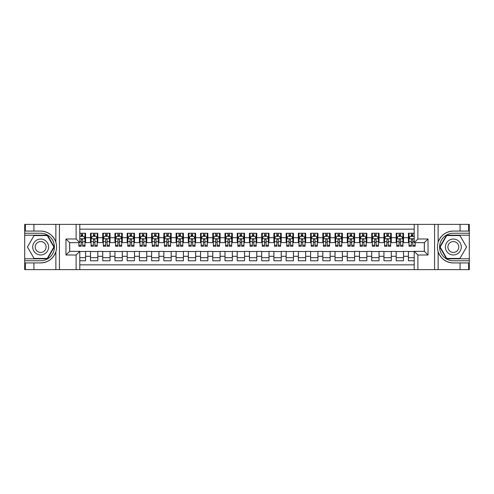 <?xml version="1.0" encoding="UTF-8"?>
<svg xmlns="http://www.w3.org/2000/svg" width="494" height="494" viewBox="0 0 494 494"><rect width="100%" height="100%" fill="white"/><g stroke="black" fill="none" stroke-linecap="round" stroke-linejoin="round"><path stroke-width="0.74" d="M79.787 269.619L414.213 269.619L414.213 251.341L424.365 251.341L424.365 242.659L414.213 242.659L414.213 224.381L79.787 224.381L79.787 242.659L69.635 242.659L69.635 251.341L79.787 251.341L79.787 269.619L33.932 269.619L33.932 262.925L40.656 262.925C48.14 262.475 53.21 258.745 55.865 251.73C56.798 248.581 56.798 245.425 55.865 242.27C53.21 235.255 48.14 231.525 40.656 231.075L33.932 231.075L33.932 224.381L24.7 224.381L24.7 258.8L47.467 258.8L54.284 247L47.467 235.2L24.7 235.2M414.213 233.242L408.408 233.242L408.408 237.707L403.518 237.707L403.518 242.597L408.408 242.597L408.408 237.707M403.518 237.707L403.518 233.242L396.176 233.242L396.176 237.707L391.285 237.707L391.285 242.597L396.176 242.597L396.176 237.707M391.285 237.707L391.285 233.242L383.949 233.242L383.949 237.707L379.059 237.707L379.059 242.597L383.949 242.597L383.949 237.707M379.059 237.707L379.059 233.242L371.723 233.242L371.723 237.707L366.832 237.707L366.832 242.597L371.723 242.597L371.723 237.707M366.832 237.707L366.832 233.242L359.496 233.242L359.496 237.707L354.606 237.707L354.606 242.597L359.496 242.597L359.496 237.707M354.606 237.707L354.606 233.242L347.27 233.242L347.27 237.707L342.379 237.707L342.379 242.597L347.27 242.597L347.27 237.707M342.379 237.707L342.379 233.242L335.037 233.242L335.037 237.707L330.146 237.707L330.146 242.597L335.037 242.597L335.037 237.707M330.146 237.707L330.146 233.242L322.81 233.242L322.81 237.707L317.92 237.707L317.92 242.597L322.81 242.597L322.81 237.707M317.92 237.707L317.92 233.242L310.584 233.242L310.584 237.707L305.693 237.707L305.693 242.597L310.584 242.597L310.584 237.707M305.693 237.707L305.693 233.242L298.357 233.242L298.357 237.707L293.467 237.707L293.467 242.597L298.357 242.597L298.357 237.707M293.467 237.707L293.467 233.242L286.131 233.242L286.131 237.707L281.24 237.707L281.24 242.597L286.131 242.597L286.131 237.707M281.24 237.707L281.24 233.242L273.898 233.242L273.898 237.707L269.008 237.707L269.008 242.597L273.898 242.597L273.898 237.707M269.008 237.707L269.008 233.242L261.672 233.242L261.672 237.707L256.781 237.707L256.781 242.597L261.672 242.597L261.672 237.707M256.781 237.707L256.781 233.242L249.445 233.242L249.445 237.707L244.555 237.707L244.555 242.597L249.445 242.597L249.445 237.707M244.555 237.707L244.555 233.242L237.219 233.242L237.219 237.707L232.328 237.707L232.328 242.597L237.219 242.597L237.219 237.707M232.328 237.707L232.328 233.242L224.992 233.242L224.992 237.707L220.102 237.707L220.102 242.597L224.992 242.597L224.992 237.707M220.102 237.707L220.102 233.242L212.76 233.242L212.76 237.707L207.869 237.707L207.869 242.597L212.76 242.597L212.76 237.707M207.869 237.707L207.869 233.242L200.533 233.242L200.533 237.707L195.643 237.707L195.643 242.597L200.533 242.597L200.533 237.707M195.643 237.707L195.643 233.242L188.307 233.242L188.307 237.707L183.416 237.707L183.416 242.597L188.307 242.597L188.307 237.707M183.416 237.707L183.416 233.242L176.08 233.242L176.08 237.707L171.19 237.707L171.19 242.597L176.08 242.597L176.08 237.707M171.19 237.707L171.19 233.242L163.854 233.242L163.854 237.707L158.963 237.707L158.963 242.597L163.854 242.597L163.854 237.707M158.963 237.707L158.963 233.242L151.621 233.242L151.621 237.707L146.73 237.707L146.73 242.597L151.621 242.597L151.621 237.707M146.73 237.707L146.73 233.242L139.394 233.242L139.394 237.707L134.504 237.707L134.504 242.597L139.394 242.597L139.394 237.707M134.504 237.707L134.504 233.242L127.168 233.242L127.168 237.707L122.277 237.707L122.277 242.597L127.168 242.597L127.168 237.707M122.277 237.707L122.277 233.242L114.941 233.242L114.941 237.707L110.051 237.707L110.051 242.597L114.941 242.597L114.941 237.707M110.051 237.707L110.051 233.242L102.715 233.242L102.715 237.707L97.824 237.707L97.824 242.597L102.715 242.597L102.715 237.707M97.824 237.707L97.824 233.242L90.482 233.242L90.482 242.597L85.592 242.597L85.592 233.242L79.787 233.242M79.787 260.758L85.592 260.758L85.592 251.403L90.482 251.403L90.482 260.758L97.824 260.758L97.824 251.403L102.715 251.403L102.715 256.293L97.824 256.293M102.715 256.293L102.715 260.758L110.051 260.758L110.051 251.403L114.941 251.403L114.941 256.293L110.051 256.293M114.941 256.293L114.941 260.758L122.277 260.758L122.277 251.403L127.168 251.403L127.168 256.293L122.277 256.293M127.168 256.293L127.168 260.758L134.504 260.758L134.504 251.403L139.394 251.403L139.394 256.293L134.504 256.293M139.394 256.293L139.394 260.758L146.73 260.758L146.73 251.403L151.621 251.403L151.621 256.293L146.73 256.293M151.621 256.293L151.621 260.758L158.963 260.758L158.963 251.403L163.854 251.403L163.854 256.293L158.963 256.293M163.854 256.293L163.854 260.758L171.19 260.758L171.19 251.403L176.08 251.403L176.08 256.293L171.19 256.293M176.08 256.293L176.08 260.758L183.416 260.758L183.416 251.403L188.307 251.403L188.307 256.293L183.416 256.293M188.307 256.293L188.307 260.758L195.643 260.758L195.643 251.403L200.533 251.403L200.533 256.293L195.643 256.293M200.533 256.293L200.533 260.758L207.869 260.758L207.869 251.403L212.76 251.403L212.76 256.293L207.869 256.293M212.76 256.293L212.76 260.758L220.102 260.758L220.102 251.403L224.992 251.403L224.992 256.293L220.102 256.293M224.992 256.293L224.992 260.758L232.328 260.758L232.328 251.403L237.219 251.403L237.219 256.293L232.328 256.293M237.219 256.293L237.219 260.758L244.555 260.758L244.555 251.403L249.445 251.403L249.445 256.293L244.555 256.293M249.445 256.293L249.445 260.758L256.781 260.758L256.781 251.403L261.672 251.403L261.672 256.293L256.781 256.293M261.672 256.293L261.672 260.758L269.008 260.758L269.008 251.403L273.898 251.403L273.898 256.293L269.008 256.293M273.898 256.293L273.898 260.758L281.24 260.758L281.24 251.403L286.131 251.403L286.131 256.293L281.24 256.293M286.131 256.293L286.131 260.758L293.467 260.758L293.467 251.403L298.357 251.403L298.357 256.293L293.467 256.293M298.357 256.293L298.357 260.758L305.693 260.758L305.693 251.403L310.584 251.403L310.584 256.293L305.693 256.293M310.584 256.293L310.584 260.758L317.92 260.758L317.92 251.403L322.81 251.403L322.81 256.293L317.92 256.293M322.81 256.293L322.81 260.758L330.146 260.758L330.146 251.403L335.037 251.403L335.037 256.293L330.146 256.293M335.037 256.293L335.037 260.758L342.379 260.758L342.379 251.403L347.27 251.403L347.27 256.293L342.379 256.293M347.27 256.293L347.27 260.758L354.606 260.758L354.606 251.403L359.496 251.403L359.496 256.293L354.606 256.293M359.496 256.293L359.496 260.758L366.832 260.758L366.832 251.403L371.723 251.403L371.723 256.293L366.832 256.293M371.723 256.293L371.723 260.758L379.059 260.758L379.059 251.403L383.949 251.403L383.949 256.293L379.059 256.293M383.949 256.293L383.949 260.758L391.285 260.758L391.285 251.403L396.176 251.403L396.176 256.293L391.285 256.293M396.176 256.293L396.176 260.758L403.518 260.758L403.518 251.403L408.408 251.403L408.408 256.293L403.518 256.293M414.213 229.148L79.787 229.148M79.787 264.852L414.213 264.852M408.408 256.293L408.408 260.758L414.213 260.758M69.697 242.659L69.697 251.341M424.303 251.341L424.303 242.659M81.195 236.299L82.659 236.299M84.98 236.299L85.592 236.299M81.195 242.474L82.659 242.474M84.98 242.474L85.592 242.474M79.787 251.526L85.592 251.526M79.787 257.701L85.592 257.701M90.482 242.474L91.094 242.474M93.422 242.474L94.885 242.474M97.213 242.474L97.824 242.474M90.482 236.299L91.094 236.299M93.422 236.299L94.885 236.299M97.213 236.299L97.824 236.299M90.482 251.526L97.824 251.526M90.482 257.701L97.824 257.701M102.715 251.526L110.051 251.526M102.715 257.701L110.051 257.701M102.715 236.299L103.326 236.299M105.648 236.299L107.118 236.299M109.44 236.299L110.051 236.299M102.715 242.474L103.326 242.474M105.648 242.474L107.118 242.474M109.44 242.474L110.051 242.474M114.941 251.526L122.277 251.526M114.941 257.701L122.277 257.701M114.941 236.299L115.553 236.299M117.875 236.299L119.344 236.299M121.666 236.299L122.277 236.299M114.941 242.474L115.553 242.474M117.875 242.474L119.344 242.474M121.666 242.474L122.277 242.474M127.168 251.526L134.504 251.526M127.168 257.701L134.504 257.701M127.168 236.299L127.779 236.299M130.101 236.299L131.571 236.299M133.893 236.299L134.504 236.299M127.168 242.474L127.779 242.474M130.101 242.474L131.571 242.474M133.893 242.474L134.504 242.474M139.394 251.526L146.73 251.526M139.394 257.701L146.73 257.701M139.394 236.299L140.006 236.299M142.334 236.299L143.797 236.299M146.119 236.299L146.73 236.299M139.394 242.474L140.006 242.474M142.334 242.474L143.797 242.474M146.119 242.474L146.73 242.474M151.621 251.526L158.963 251.526M151.621 257.701L158.963 257.701M151.621 236.299L152.232 236.299M154.56 236.299L156.024 236.299M158.352 236.299L158.963 236.299M151.621 242.474L152.232 242.474M154.56 242.474L156.024 242.474M158.352 242.474L158.963 242.474M163.854 251.526L171.19 251.526M163.854 257.701L171.19 257.701M163.854 236.299L164.465 236.299M166.787 236.299L168.256 236.299M170.578 236.299L171.19 236.299M163.854 242.474L164.465 242.474M166.787 242.474L168.256 242.474M170.578 242.474L171.19 242.474M176.08 251.526L183.416 251.526M176.08 257.701L183.416 257.701M176.08 236.299L176.691 236.299M179.013 236.299L180.483 236.299M182.805 236.299L183.416 236.299M176.08 242.474L176.691 242.474M179.013 242.474L180.483 242.474M182.805 242.474L183.416 242.474M188.307 251.526L195.643 251.526M188.307 257.701L195.643 257.701M188.307 236.299L188.918 236.299M191.24 236.299L192.709 236.299M195.031 236.299L195.643 236.299M188.307 242.474L188.918 242.474M191.24 242.474L192.709 242.474M195.031 242.474L195.643 242.474M200.533 251.526L207.869 251.526M200.533 257.701L207.869 257.701M200.533 236.299L201.144 236.299M203.466 236.299L204.936 236.299M207.258 236.299L207.869 236.299M200.533 242.474L201.144 242.474M203.466 242.474L204.936 242.474M207.258 242.474L207.869 242.474M212.76 251.526L220.102 251.526M212.76 257.701L220.102 257.701M212.76 236.299L213.371 236.299M215.699 236.299L217.162 236.299M219.49 236.299L220.102 236.299M212.76 242.474L213.371 242.474M215.699 242.474L217.162 242.474M219.49 242.474L220.102 242.474M224.992 251.526L232.328 251.526M224.992 257.701L232.328 257.701M224.992 236.299L225.604 236.299M227.925 236.299L229.395 236.299M231.717 236.299L232.328 236.299M224.992 242.474L225.604 242.474M227.925 242.474L229.395 242.474M231.717 242.474L232.328 242.474M237.219 251.526L244.555 251.526M237.219 257.701L244.555 257.701M237.219 236.299L237.83 236.299M240.152 236.299L241.622 236.299M243.943 236.299L244.555 236.299M237.219 242.474L237.83 242.474M240.152 242.474L241.622 242.474M243.943 242.474L244.555 242.474M249.445 251.526L256.781 251.526M249.445 257.701L256.781 257.701M249.445 236.299L250.057 236.299M252.378 236.299L253.848 236.299M256.17 236.299L256.781 236.299M249.445 242.474L250.057 242.474M252.378 242.474L253.848 242.474M256.17 242.474L256.781 242.474M261.672 251.526L269.008 251.526M261.672 257.701L269.008 257.701M261.672 236.299L262.283 236.299M264.605 236.299L266.075 236.299M268.396 236.299L269.008 236.299M261.672 242.474L262.283 242.474M264.605 242.474L266.075 242.474M268.396 242.474L269.008 242.474M273.898 251.526L281.24 251.526M273.898 257.701L281.24 257.701M273.898 236.299L274.51 236.299M276.838 236.299L278.301 236.299M280.629 236.299L281.24 236.299M273.898 242.474L274.51 242.474M276.838 242.474L278.301 242.474M280.629 242.474L281.24 242.474M286.131 251.526L293.467 251.526M286.131 257.701L293.467 257.701M286.131 236.299L286.742 236.299M289.064 236.299L290.534 236.299M292.856 236.299L293.467 236.299M286.131 242.474L286.742 242.474M289.064 242.474L290.534 242.474M292.856 242.474L293.467 242.474M298.357 251.526L305.693 251.526M298.357 257.701L305.693 257.701M298.357 236.299L298.969 236.299M301.291 236.299L302.76 236.299M305.082 236.299L305.693 236.299M298.357 242.474L298.969 242.474M301.291 242.474L302.76 242.474M305.082 242.474L305.693 242.474M310.584 251.526L317.92 251.526M310.584 257.701L317.92 257.701M310.584 236.299L311.195 236.299M313.517 236.299L314.987 236.299M317.309 236.299L317.92 236.299M310.584 242.474L311.195 242.474M313.517 242.474L314.987 242.474M317.309 242.474L317.92 242.474M322.81 251.526L330.146 251.526M322.81 257.701L330.146 257.701M322.81 236.299L323.422 236.299M325.744 236.299L327.213 236.299M329.535 236.299L330.146 236.299M322.81 242.474L323.422 242.474M325.744 242.474L327.213 242.474M329.535 242.474L330.146 242.474M335.037 251.526L342.379 251.526M335.037 257.701L342.379 257.701M335.037 236.299L335.648 236.299M337.976 236.299L339.44 236.299M341.768 236.299L342.379 236.299M335.037 242.474L335.648 242.474M337.976 242.474L339.44 242.474M341.768 242.474L342.379 242.474M347.27 251.526L354.606 251.526M347.27 257.701L354.606 257.701M347.27 236.299L347.881 236.299M350.203 236.299L351.666 236.299M353.994 236.299L354.606 236.299M347.27 242.474L347.881 242.474M350.203 242.474L351.666 242.474M353.994 242.474L354.606 242.474M359.496 251.526L366.832 251.526M359.496 257.701L366.832 257.701M359.496 236.299L360.107 236.299M362.429 236.299L363.899 236.299M366.221 236.299L366.832 236.299M359.496 242.474L360.107 242.474M362.429 242.474L363.899 242.474M366.221 242.474L366.832 242.474M371.723 251.526L379.059 251.526M371.723 257.701L379.059 257.701M371.723 236.299L372.334 236.299M374.656 236.299L376.125 236.299M378.447 236.299L379.059 236.299M371.723 242.474L372.334 242.474M374.656 242.474L376.125 242.474M378.447 242.474L379.059 242.474M383.949 251.526L391.285 251.526M383.949 257.701L391.285 257.701M383.949 236.299L384.56 236.299M386.882 236.299L388.352 236.299M390.674 236.299L391.285 236.299M383.949 242.474L384.56 242.474M386.882 242.474L388.352 242.474M390.674 242.474L391.285 242.474M396.176 251.526L403.518 251.526M396.176 257.701L403.518 257.701M396.176 236.299L396.787 236.299M399.115 236.299L400.578 236.299M402.906 236.299L403.518 236.299M396.176 242.474L396.787 242.474M399.115 242.474L400.578 242.474M402.906 242.474L403.518 242.474M408.408 251.526L414.213 251.526M408.408 257.701L414.213 257.701M408.408 236.299L409.02 236.299M411.341 236.299L412.805 236.299M408.408 242.474L409.02 242.474M411.341 242.474L412.805 242.474M82.659 234.835L81.195 234.835M78.867 245.271L78.867 246.265L81.195 246.265L81.195 245.271L78.867 245.271L78.867 242.659M84.097 237.034L84.98 237.034L84.98 246.265L82.659 246.265L82.659 239.726C82.171 238.781 81.683 238.781 81.195 239.726L81.195 245.271M84.98 237.034L84.98 233.242M84.98 238.806L83.758 236.36L80.09 236.36L79.787 236.972M81.195 236.36L81.195 233.242M82.659 233.242L82.659 236.36M44.633 240.115A7.947 7.947 0 0 0 33.771 243.023A7.947 7.947 0 0 0 36.686 253.885A7.947 7.947 0 0 0 47.541 250.977A7.947 7.947 0 0 0 44.633 240.115M43.379 242.288A5.44 5.44 0 0 0 35.945 244.277A5.44 5.44 0 0 0 37.939 251.712A5.44 5.44 0 0 0 45.368 249.723A5.44 5.44 0 0 0 43.379 242.288M47.257 258.43L34.055 258.43L27.454 247L34.055 235.57L47.257 235.57L53.858 247L47.257 258.43M457.314 240.115A7.947 7.947 0 0 0 446.459 243.023A7.947 7.947 0 0 0 449.367 253.885A7.947 7.947 0 0 0 460.229 250.977A7.947 7.947 0 0 0 457.314 240.115M456.061 242.288A5.44 5.44 0 0 0 448.632 244.277A5.44 5.44 0 0 0 450.621 251.712A5.44 5.44 0 0 0 458.055 249.723A5.44 5.44 0 0 0 456.061 242.288M459.945 258.43L446.743 258.43L440.142 247L446.743 235.57L459.945 235.57L466.546 247L459.945 258.43M76.119 269.619L76.119 255.009L65.968 255.009L65.968 238.991L76.119 238.991L76.119 224.381L59.428 224.381L59.428 269.619M55.865 242.27L55.865 224.381L33.932 224.381M33.932 269.619L24.7 269.619L24.7 258.8M24.7 260.758L40.656 260.758A13.758 13.758 0 0 0 54.414 247A13.758 13.758 0 0 0 40.656 233.242L24.7 233.242M40.656 262.925A15.925 15.925 0 0 0 56.582 247A15.925 15.925 0 0 0 40.656 231.075M55.865 224.381L59.428 224.381M76.119 224.381L79.787 224.381M33.932 262.925L25.373 262.925L25.373 269.619M33.932 231.075L25.373 231.075L25.373 224.381M76.119 255.009L79.787 251.341M65.968 255.009L69.635 251.341M65.968 238.991L69.635 242.659M76.119 238.991L79.787 242.659M414.213 224.381L460.068 224.381L460.068 231.075L453.344 231.075C445.86 231.525 440.79 235.255 438.135 242.27C437.202 245.419 437.202 248.575 438.135 251.73C440.79 258.745 445.86 262.475 453.344 262.925L460.068 262.925L460.068 269.619L469.3 269.619L469.3 235.2L446.533 235.2L439.716 247L446.533 258.8L469.3 258.8M417.881 224.381L417.881 238.991L428.032 238.991L428.032 255.009L417.881 255.009L417.881 269.619L434.572 269.619L434.572 224.381M453.344 262.925A15.925 15.925 0 0 1 438.135 251.73L438.135 269.619L460.068 269.619M460.068 224.381L469.3 224.381L469.3 235.2M469.3 233.242L453.344 233.242A13.758 13.758 0 0 0 439.586 247A13.758 13.758 0 0 0 453.344 260.758L469.3 260.758M453.344 231.075A15.925 15.925 0 0 0 438.135 242.27L438.135 224.381M438.135 269.619L434.572 269.619M417.881 269.619L414.213 269.619M460.068 231.075L468.627 231.075L468.627 224.381M460.068 262.925L468.627 262.925L468.627 269.619M417.881 238.991L414.213 242.659M428.032 238.991L424.365 242.659M428.032 255.009L424.365 251.341M417.881 255.009L414.213 251.341M94.885 234.835L93.422 234.835M97.213 245.271L94.885 245.271L94.885 246.265L97.213 246.265L97.213 238.806L95.99 236.36L92.316 236.36L91.094 238.806L91.094 246.265L93.422 246.265L93.422 245.271L91.094 245.271M91.094 238.806L91.094 233.242M97.213 238.806L97.213 233.242M93.422 236.36L93.422 233.242M94.885 233.242L94.885 236.36M94.885 245.271L94.885 239.726C94.397 238.781 93.909 238.781 93.422 239.726L93.422 245.271M107.118 234.835L105.648 234.835M109.44 245.271L107.118 245.271L107.118 246.265L109.44 246.265L109.44 238.806L108.217 236.36L104.549 236.36L103.326 238.806L103.326 246.265L105.648 246.265L105.648 245.271L103.326 245.271M103.326 238.806L103.326 233.242M109.44 238.806L109.44 233.242M105.648 236.36L105.648 233.242M107.118 233.242L107.118 236.36M107.118 245.271L107.118 239.726C106.624 238.781 106.136 238.781 105.648 239.726L105.648 245.271M119.344 234.835L117.875 234.835M121.666 245.271L119.344 245.271L119.344 246.265L121.666 246.265L121.666 238.806L120.443 236.36L116.775 236.36L115.553 238.806L115.553 246.265L117.875 246.265L117.875 245.271L115.553 245.271M115.553 238.806L115.553 233.242M121.666 238.806L121.666 233.242M117.875 236.36L117.875 233.242M119.344 233.242L119.344 236.36M119.344 245.271L119.344 239.726C118.856 238.781 118.362 238.781 117.875 239.726L117.875 245.271M131.571 234.835L130.101 234.835M133.893 245.271L131.571 245.271L131.571 246.265L133.893 246.265L133.893 238.806L132.67 236.36L129.002 236.36L127.779 238.806L127.779 246.265L130.101 246.265L130.101 245.271L127.779 245.271M127.779 238.806L127.779 233.242M133.893 238.806L133.893 233.242M130.101 236.36L130.101 233.242M131.571 233.242L131.571 236.36M131.571 245.271L131.571 239.726C131.083 238.781 130.595 238.781 130.101 239.726L130.101 245.271M143.797 234.835L142.334 234.835M146.119 245.271L143.797 245.271L143.797 246.265L146.119 246.265L146.119 238.806L144.896 236.36L141.228 236.36L140.006 238.806L140.006 246.265L142.334 246.265L142.334 245.271L140.006 245.271M140.006 238.806L140.006 233.242M146.119 238.806L146.119 233.242M142.334 236.36L142.334 233.242M143.797 233.242L143.797 236.36M143.797 245.271L143.797 239.726C143.309 238.781 142.822 238.781 142.334 239.726L142.334 245.271M156.024 234.835L154.56 234.835M158.352 245.271L156.024 245.271L156.024 246.265L158.352 246.265L158.352 238.806L157.129 236.36L153.455 236.36L152.232 238.806L152.232 246.265L154.56 246.265L154.56 245.271L152.232 245.271M152.232 238.806L152.232 233.242M158.352 238.806L158.352 233.242M154.56 236.36L154.56 233.242M156.024 233.242L156.024 236.36M156.024 245.271L156.024 239.726C155.536 238.781 155.048 238.781 154.56 239.726L154.56 245.271M168.256 234.835L166.787 234.835M170.578 245.271L168.256 245.271L168.256 246.265L170.578 246.265L170.578 238.806L169.356 236.36L165.688 236.36L164.465 238.806L164.465 246.265L166.787 246.265L166.787 245.271L164.465 245.271M164.465 238.806L164.465 233.242M170.578 238.806L170.578 233.242M166.787 236.36L166.787 233.242M168.256 233.242L168.256 236.36M168.256 245.271L168.256 239.726C167.762 238.781 167.275 238.781 166.787 239.726L166.787 245.271M180.483 234.835L179.013 234.835M182.805 245.271L180.483 245.271L180.483 246.265L182.805 246.265L182.805 238.806L181.582 236.36L177.914 236.36L176.691 238.806L176.691 246.265L179.013 246.265L179.013 245.271L176.691 245.271M176.691 238.806L176.691 233.242M182.805 238.806L182.805 233.242M179.013 236.36L179.013 233.242M180.483 233.242L180.483 236.36M180.483 245.271L180.483 239.726C179.995 238.781 179.501 238.781 179.013 239.726L179.013 245.271M192.709 234.835L191.24 234.835M195.031 245.271L192.709 245.271L192.709 246.265L195.031 246.265L195.031 238.806L193.809 236.36L190.141 236.36L188.918 238.806L188.918 246.265L191.24 246.265L191.24 245.271L188.918 245.271M188.918 238.806L188.918 233.242M195.031 238.806L195.031 233.242M191.24 236.36L191.24 233.242M192.709 233.242L192.709 236.36M192.709 245.271L192.709 239.726C192.222 238.781 191.734 238.781 191.24 239.726L191.24 245.271M204.936 234.835L203.466 234.835M207.258 245.271L204.936 245.271L204.936 246.265L207.258 246.265L207.258 238.806L206.035 236.36L202.367 236.36L201.144 238.806L201.144 246.265L203.466 246.265L203.466 245.271L201.144 245.271M201.144 238.806L201.144 233.242M207.258 238.806L207.258 233.242M203.466 236.36L203.466 233.242M204.936 233.242L204.936 236.36M204.936 245.271L204.936 239.726C204.448 238.781 203.96 238.781 203.466 239.726L203.466 245.271M217.162 234.835L215.699 234.835M219.49 245.271L217.162 245.271L217.162 246.265L219.49 246.265L219.49 238.806L218.268 236.36L214.594 236.36L213.371 238.806L213.371 246.265L215.699 246.265L215.699 245.271L213.371 245.271M213.371 238.806L213.371 233.242M219.49 238.806L219.49 233.242M215.699 236.36L215.699 233.242M217.162 233.242L217.162 236.36M217.162 245.271L217.162 239.726C216.675 238.781 216.187 238.781 215.699 239.726L215.699 245.271M229.395 234.835L227.925 234.835M231.717 245.271L229.395 245.271L229.395 246.265L231.717 246.265L231.717 238.806L230.494 236.36L226.826 236.36L225.604 238.806L225.604 246.265L227.925 246.265L227.925 245.271L225.604 245.271M225.604 238.806L225.604 233.242M231.717 238.806L231.717 233.242M227.925 236.36L227.925 233.242M229.395 233.242L229.395 236.36M229.395 245.271L229.395 239.726C228.901 238.781 228.413 238.781 227.925 239.726L227.925 245.271M241.622 234.835L240.152 234.835M243.943 245.271L241.622 245.271L241.622 246.265L243.943 246.265L243.943 238.806L242.721 236.36L239.053 236.36L237.83 238.806L237.83 246.265L240.152 246.265L240.152 245.271L237.83 245.271M237.83 238.806L237.83 233.242M243.943 238.806L243.943 233.242M240.152 236.36L240.152 233.242M241.622 233.242L241.622 236.36M241.622 245.271L241.622 239.726C241.134 238.781 240.64 238.781 240.152 239.726L240.152 245.271M253.848 234.835L252.378 234.835M256.17 245.271L253.848 245.271L253.848 246.265L256.17 246.265L256.17 238.806L254.947 236.36L251.279 236.36L250.057 238.806L250.057 246.265L252.378 246.265L252.378 245.271L250.057 245.271M250.057 238.806L250.057 233.242M256.17 238.806L256.17 233.242M252.378 236.36L252.378 233.242M253.848 233.242L253.848 236.36M253.848 245.271L253.848 239.726C253.36 238.781 252.872 238.781 252.378 239.726L252.378 245.271M266.075 234.835L264.605 234.835M268.396 245.271L266.075 245.271L266.075 246.265L268.396 246.265L268.396 238.806L267.174 236.36L263.506 236.36L262.283 238.806L262.283 246.265L264.605 246.265L264.605 245.271L262.283 245.271M262.283 238.806L262.283 233.242M268.396 238.806L268.396 233.242M264.605 236.36L264.605 233.242M266.075 233.242L266.075 236.36M266.075 245.271L266.075 239.726C265.587 238.781 265.099 238.781 264.605 239.726L264.605 245.271M278.301 234.835L276.838 234.835M280.629 245.271L278.301 245.271L278.301 246.265L280.629 246.265L280.629 238.806L279.406 236.36L275.732 236.36L274.51 238.806L274.51 246.265L276.838 246.265L276.838 245.271L274.51 245.271M274.51 238.806L274.51 233.242M280.629 238.806L280.629 233.242M276.838 236.36L276.838 233.242M278.301 233.242L278.301 236.36M278.301 245.271L278.301 239.726C277.813 238.781 277.325 238.781 276.838 239.726L276.838 245.271M290.534 234.835L289.064 234.835M292.856 245.271L290.534 245.271L290.534 246.265L292.856 246.265L292.856 238.806L291.633 236.36L287.965 236.36L286.742 238.806L286.742 246.265L289.064 246.265L289.064 245.271L286.742 245.271M286.742 238.806L286.742 233.242M292.856 238.806L292.856 233.242M289.064 236.36L289.064 233.242M290.534 233.242L290.534 236.36M290.534 245.271L290.534 239.726C290.04 238.781 289.552 238.781 289.064 239.726L289.064 245.271M302.76 234.835L301.291 234.835M305.082 245.271L302.76 245.271L302.76 246.265L305.082 246.265L305.082 238.806L303.859 236.36L300.191 236.36L298.969 238.806L298.969 246.265L301.291 246.265L301.291 245.271L298.969 245.271M298.969 238.806L298.969 233.242M305.082 238.806L305.082 233.242M301.291 236.36L301.291 233.242M302.76 233.242L302.76 236.36M302.76 245.271L302.76 239.726C302.272 238.781 301.778 238.781 301.291 239.726L301.291 245.271M314.987 234.835L313.517 234.835M317.309 245.271L314.987 245.271L314.987 246.265L317.309 246.265L317.309 238.806L316.086 236.36L312.418 236.36L311.195 238.806L311.195 246.265L313.517 246.265L313.517 245.271L311.195 245.271M311.195 238.806L311.195 233.242M317.309 238.806L317.309 233.242M313.517 236.36L313.517 233.242M314.987 233.242L314.987 236.36M314.987 245.271L314.987 239.726C314.499 238.781 314.011 238.781 313.517 239.726L313.517 245.271M327.213 234.835L325.744 234.835M329.535 245.271L327.213 245.271L327.213 246.265L329.535 246.265L329.535 238.806L328.312 236.36L324.644 236.36L323.422 238.806L323.422 246.265L325.744 246.265L325.744 245.271L323.422 245.271M323.422 238.806L323.422 233.242M329.535 238.806L329.535 233.242M325.744 236.36L325.744 233.242M327.213 233.242L327.213 236.36M327.213 245.271L327.213 239.726C326.725 238.781 326.238 238.781 325.744 239.726L325.744 245.271M339.44 234.835L337.976 234.835M341.768 245.271L339.44 245.271L339.44 246.265L341.768 246.265L341.768 238.806L340.545 236.36L336.871 236.36L335.648 238.806L335.648 246.265L337.976 246.265L337.976 245.271L335.648 245.271M335.648 238.806L335.648 233.242M341.768 238.806L341.768 233.242M337.976 236.36L337.976 233.242M339.44 233.242L339.44 236.36M339.44 245.271L339.44 239.726C338.952 238.781 338.464 238.781 337.976 239.726L337.976 245.271M351.666 234.835L350.203 234.835M353.994 245.271L351.666 245.271L351.666 246.265L353.994 246.265L353.994 238.806L352.772 236.36L349.104 236.36L347.881 238.806L347.881 246.265L350.203 246.265L350.203 245.271L347.881 245.271M347.881 238.806L347.881 233.242M353.994 238.806L353.994 233.242M350.203 236.36L350.203 233.242M351.666 233.242L351.666 236.36M351.666 245.271L351.666 239.726C351.178 238.781 350.691 238.781 350.203 239.726L350.203 245.271M363.899 234.835L362.429 234.835M366.221 245.271L363.899 245.271L363.899 246.265L366.221 246.265L366.221 238.806L364.998 236.36L361.33 236.36L360.107 238.806L360.107 246.265L362.429 246.265L362.429 245.271L360.107 245.271M360.107 238.806L360.107 233.242M366.221 238.806L366.221 233.242M362.429 236.36L362.429 233.242M363.899 233.242L363.899 236.36M363.899 245.271L363.899 239.726C363.411 238.781 362.917 238.781 362.429 239.726L362.429 245.271M376.125 234.835L374.656 234.835M378.447 245.271L376.125 245.271L376.125 246.265L378.447 246.265L378.447 238.806L377.225 236.36L373.557 236.36L372.334 238.806L372.334 246.265L374.656 246.265L374.656 245.271L372.334 245.271M372.334 238.806L372.334 233.242M378.447 238.806L378.447 233.242M374.656 236.36L374.656 233.242M376.125 233.242L376.125 236.36M376.125 245.271L376.125 239.726C375.638 238.781 375.15 238.781 374.656 239.726L374.656 245.271M388.352 234.835L386.882 234.835M390.674 245.271L388.352 245.271L388.352 246.265L390.674 246.265L390.674 238.806L389.451 236.36L385.783 236.36L384.56 238.806L384.56 246.265L386.882 246.265L386.882 245.271L384.56 245.271M384.56 238.806L384.56 233.242M390.674 238.806L390.674 233.242M386.882 236.36L386.882 233.242M388.352 233.242L388.352 236.36M388.352 245.271L388.352 239.726C387.864 238.781 387.376 238.781 386.882 239.726L386.882 245.271M400.578 234.835L399.115 234.835M402.906 245.271L400.578 245.271L400.578 246.265L402.906 246.265L402.906 238.806L401.684 236.36L398.01 236.36L396.787 238.806L396.787 246.265L399.115 246.265L399.115 245.271L396.787 245.271M396.787 238.806L396.787 233.242M402.906 238.806L402.906 233.242M399.115 236.36L399.115 233.242M400.578 233.242L400.578 236.36M400.578 245.271L400.578 239.726C400.091 238.781 399.603 238.781 399.115 239.726L399.115 245.271M412.805 234.835L411.341 234.835M414.213 236.972L413.91 236.36L410.242 236.36L409.02 238.806L409.02 246.265L411.341 246.265L411.341 245.271L409.02 245.271M409.02 238.806L409.02 233.242M415.133 242.659L415.133 246.265L412.805 246.265L412.805 239.726C412.317 238.781 411.829 238.781 411.341 239.726L411.341 245.271M411.341 236.36L411.341 233.242M412.805 233.242L412.805 236.36M90.482 256.293L85.592 256.293M90.482 237.707L85.592 237.707M84.949 238.744L79.787 238.744M84.98 245.271L82.659 245.271M81.195 241.64L79.787 241.64M84.98 241.64L82.659 241.64M82.659 235.613L81.195 235.613M55.865 269.619L55.865 251.73M97.182 238.744L91.124 238.744M91.094 237.034L91.983 237.034M96.324 237.034L97.213 237.034M93.422 241.64L91.094 241.64M97.213 241.64L94.885 241.64M94.885 235.613L93.422 235.613M109.409 238.744L103.357 238.744M103.326 237.034L104.209 237.034M108.55 237.034L109.44 237.034M105.648 241.64L103.326 241.64M109.44 241.64L107.118 241.64M107.118 235.613L105.648 235.613M121.635 238.744L115.584 238.744M115.553 237.034L116.436 237.034M120.777 237.034L121.666 237.034M117.875 241.64L115.553 241.64M121.666 241.64L119.344 241.64M119.344 235.613L117.875 235.613M133.862 238.744L127.81 238.744M127.779 237.034L128.668 237.034M133.01 237.034L133.893 237.034M130.101 241.64L127.779 241.64M133.893 241.64L131.571 241.64M131.571 235.613L130.101 235.613M146.088 238.744L140.037 238.744M140.006 237.034L140.895 237.034M145.236 237.034L146.119 237.034M142.334 241.64L140.006 241.64M146.119 241.64L143.797 241.64M143.797 235.613L142.334 235.613M158.321 238.744L152.263 238.744M152.232 237.034L153.121 237.034M157.463 237.034L158.352 237.034M154.56 241.64L152.232 241.64M158.352 241.64L156.024 241.64M156.024 235.613L154.56 235.613M170.547 238.744L164.496 238.744M164.465 237.034L165.348 237.034M169.689 237.034L170.578 237.034M166.787 241.64L164.465 241.64M170.578 241.64L168.256 241.64M168.256 235.613L166.787 235.613M182.774 238.744L176.722 238.744M176.691 237.034L177.574 237.034M181.916 237.034L182.805 237.034M179.013 241.64L176.691 241.64M182.805 241.64L180.483 241.64M180.483 235.613L179.013 235.613M195 238.744L188.949 238.744M188.918 237.034L189.807 237.034M194.148 237.034L195.031 237.034M191.24 241.64L188.918 241.64M195.031 241.64L192.709 241.64M192.709 235.613L191.24 235.613M207.227 238.744L201.175 238.744M201.144 237.034L202.034 237.034M206.375 237.034L207.258 237.034M203.466 241.64L201.144 241.64M207.258 241.64L204.936 241.64M204.936 235.613L203.466 235.613M219.459 238.744L213.402 238.744M213.371 237.034L214.26 237.034M218.601 237.034L219.49 237.034M215.699 241.64L213.371 241.64M219.49 241.64L217.162 241.64M217.162 235.613L215.699 235.613M231.686 238.744L225.635 238.744M225.604 237.034L226.487 237.034M230.828 237.034L231.717 237.034M227.925 241.64L225.604 241.64M231.717 241.64L229.395 241.64M229.395 235.613L227.925 235.613M243.913 238.744L237.861 238.744M237.83 237.034L238.713 237.034M243.054 237.034L243.943 237.034M240.152 241.64L237.83 241.64M243.943 241.64L241.622 241.64M241.622 235.613L240.152 235.613M256.139 238.744L250.088 238.744M250.057 237.034L250.946 237.034M255.287 237.034L256.17 237.034M252.378 241.64L250.057 241.64M256.17 241.64L253.848 241.64M253.848 235.613L252.378 235.613M268.366 238.744L262.314 238.744M262.283 237.034L263.172 237.034M267.513 237.034L268.396 237.034M264.605 241.64L262.283 241.64M268.396 241.64L266.075 241.64M266.075 235.613L264.605 235.613M280.598 238.744L274.541 238.744M274.51 237.034L275.399 237.034M279.74 237.034L280.629 237.034M276.838 241.64L274.51 241.64M280.629 241.64L278.301 241.64M278.301 235.613L276.838 235.613M292.825 238.744L286.773 238.744M286.742 237.034L287.625 237.034M291.966 237.034L292.856 237.034M289.064 241.64L286.742 241.64M292.856 241.64L290.534 241.64M290.534 235.613L289.064 235.613M305.051 238.744L299 238.744M298.969 237.034L299.852 237.034M304.193 237.034L305.082 237.034M301.291 241.64L298.969 241.64M305.082 241.64L302.76 241.64M302.76 235.613L301.291 235.613M317.278 238.744L311.226 238.744M311.195 237.034L312.084 237.034M316.426 237.034L317.309 237.034M313.517 241.64L311.195 241.64M317.309 241.64L314.987 241.64M314.987 235.613L313.517 235.613M329.504 238.744L323.453 238.744M323.422 237.034L324.311 237.034M328.652 237.034L329.535 237.034M325.744 241.64L323.422 241.64M329.535 241.64L327.213 241.64M327.213 235.613L325.744 235.613M341.737 238.744L335.679 238.744M335.648 237.034L336.538 237.034M340.879 237.034L341.768 237.034M337.976 241.64L335.648 241.64M341.768 241.64L339.44 241.64M339.44 235.613L337.976 235.613M353.963 238.744L347.912 238.744M347.881 237.034L348.764 237.034M353.105 237.034L353.994 237.034M350.203 241.64L347.881 241.64M353.994 241.64L351.666 241.64M351.666 235.613L350.203 235.613M366.19 238.744L360.138 238.744M360.107 237.034L360.991 237.034M365.332 237.034L366.221 237.034M362.429 241.64L360.107 241.64M366.221 241.64L363.899 241.64M363.899 235.613L362.429 235.613M378.416 238.744L372.365 238.744M372.334 237.034L373.223 237.034M377.564 237.034L378.447 237.034M374.656 241.64L372.334 241.64M378.447 241.64L376.125 241.64M376.125 235.613L374.656 235.613M390.643 238.744L384.591 238.744M384.56 237.034L385.45 237.034M389.791 237.034L390.674 237.034M386.882 241.64L384.56 241.64M390.674 241.64L388.352 241.64M388.352 235.613L386.882 235.613M402.876 238.744L396.818 238.744M396.787 237.034L397.676 237.034M402.017 237.034L402.906 237.034M399.115 241.64L396.787 241.64M402.906 241.64L400.578 241.64M400.578 235.613L399.115 235.613M414.213 238.744L409.051 238.744M409.02 237.034L409.903 237.034M415.133 245.271L412.805 245.271M411.341 241.64L409.02 241.64M414.213 241.64L412.805 241.64M412.805 235.613L411.341 235.613"/></g></svg>
